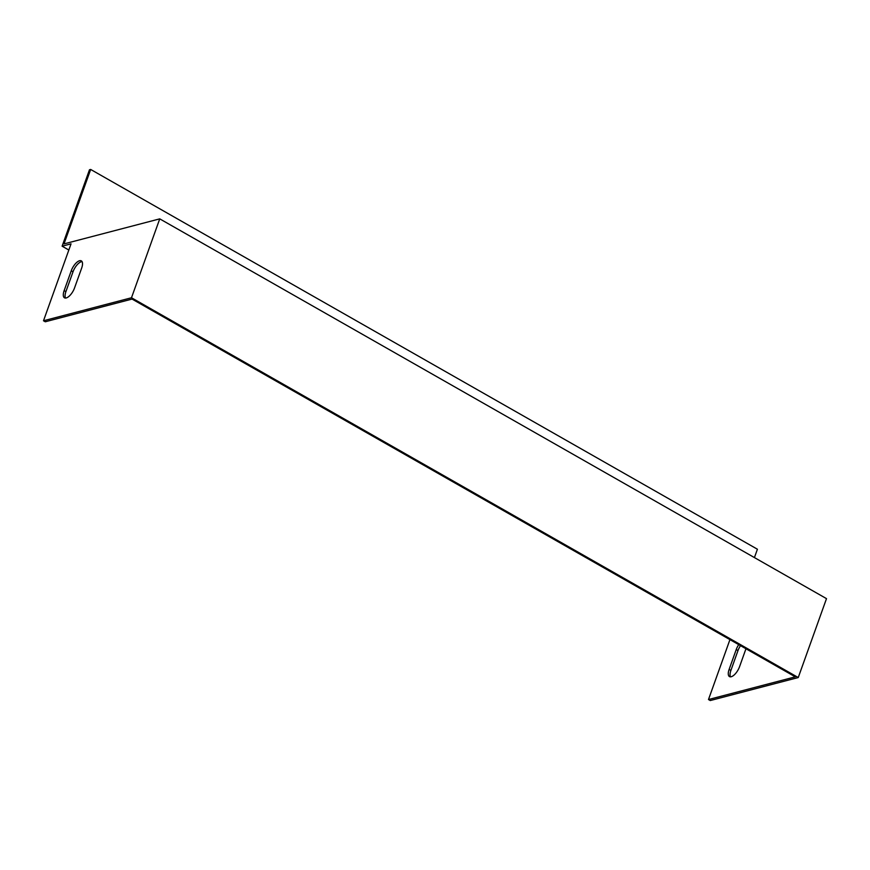 <?xml version="1.0" encoding="UTF-8"?>
<svg xmlns="http://www.w3.org/2000/svg" width="870" height="870" viewBox="0 0 870 870"><rect width="100%" height="100%" fill="white"/><g stroke="black" fill="none" stroke-linecap="round" stroke-linejoin="round"><path stroke-width="1.3" d="M729.941 639.624L708.484 699.534L710.257 700.546L798.247 677.545L826.5 598.636L159.743 218.859L64.01 243.894L90.665 169.454L757.411 549.231L754.42 557.583M68.828 250.016L62.107 246.188L71.035 243.85L43.5 320.769L131.49 297.757L798.247 677.545M159.743 218.859L131.49 297.757M43.5 320.769L45.273 321.769L132.066 299.073L795.289 676.849L708.484 699.534M81.671 268.058L74.559 287.905A9.831 4.176 119.7 0 1 64.489 297.812A9.831 4.176 119.7 0 1 64.141 290.634L71.253 270.777A9.831 4.176 119.7 0 1 81.323 260.869A9.831 4.176 119.7 0 1 81.671 268.058M65.522 298.062A9.831 4.176 119.7 0 1 65.913 291.635L73.015 271.788A9.831 4.176 119.7 0 1 82.063 261.642M730.506 676.827A9.831 4.176 119.7 0 1 730.898 670.411L737.999 650.564A9.831 4.176 119.7 0 1 740.511 645.649M745.971 648.748L739.554 666.681A9.831 4.176 119.7 0 1 729.473 676.588A9.831 4.176 119.7 0 1 729.125 669.4L736.237 649.553A9.831 4.176 119.7 0 1 738.75 644.637M90.665 169.454L89.469 169.77L62.107 246.188M729.125 669.4L730.898 670.411M736.237 649.553L737.999 650.564M64.141 290.634L65.913 291.635M71.253 270.777L73.015 271.788"/></g></svg>
